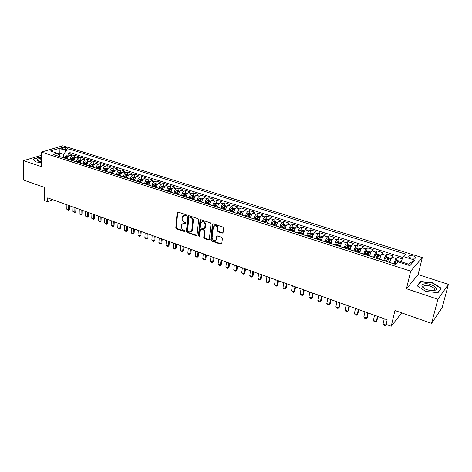 <?xml version="1.0" encoding="UTF-8"?>
<svg xmlns="http://www.w3.org/2000/svg" width="472" height="472" viewBox="0 0 472 472"><rect width="100%" height="100%" fill="white"/><g stroke="black" fill="none" stroke-linecap="round" stroke-linejoin="round"><path stroke-width="0.71" d="M186.617 215.533L186.133 214.754L177.962 212.022L177.124 212.612L175.808 227.734L176.487 228.832L184.564 231.634L185.154 231.239L184.67 230.466L183.62 230.1C182.157 229.427 181.419 228.253 181.425 226.578L181.797 224.389L184.233 223.468L185.826 223.622L185.396 222.648L184.34 222.288C182.865 221.616 182.133 220.442 182.133 218.748L182.528 216.512L184.959 215.592L186.021 215.946L186.617 215.533M423.85 286.905L423.419 286.929M413.195 255.865L409.118 255.747C408.28 256.485 408.97 257.269 411.195 258.101L415.283 258.219C416.127 257.476 415.431 256.691 413.195 255.865M222.176 233.15L223.049 232.743L223.604 228.188L222.89 227.044L213.315 223.84L212.471 224.218L210.718 239.847L211.421 240.968L220.884 244.26L221.751 243.859L222.4 238.466L221.692 237.327L217.604 235.935L216.748 236.319L216.288 239.605C214.323 241.422 212.937 240.761 212.123 237.622L213.385 226.896C215.38 225.103 216.772 225.781 217.562 228.926L217.368 230.631L218.082 231.764L222.176 233.15L222.973 232.902M41.335 155.335L23.6 160.663L23.753 180.127L44.651 187.472L44.586 200.624L47.678 201.745L47.701 197.892L387.164 319.804L386.096 324.388L391.229 326.252L401.666 312.877M437.91 299.266L448.4 284.35L418.121 274.574L406.451 288.74L437.91 299.266L431.561 323.379L394.952 310.517L391.229 326.252M406.451 288.74L410.693 271.135L41.341 152.108L62.882 145.748L422.304 257.588L410.693 271.135M23.6 160.663L41.3 166.587L41.341 152.108M198.641 219.822L197.939 218.701L188.712 215.615L187.933 215.916L186.422 231.422L187.113 232.519L196.234 235.693L197.03 235.363L198.641 219.822M200.901 219.692L210.3 222.831L211.008 223.964L209.332 239.363L208.441 239.935L204.453 238.549L203.757 237.428L204.405 231.239L203.703 230.118L201.06 229.215L200.252 229.551L199.485 236.389L198.435 235.847L200.022 220.282L200.901 219.692M448.4 284.35L442.175 307.626L431.561 323.379M402.286 258.851L397.347 257.293L396.539 260.804M393.931 263.86L393.955 263.771C394.562 261.382 395.294 259.647 396.15 258.562L392.055 257.264L393.27 256.001L387.193 254.083L386.421 257.541M383.73 260.585L383.754 260.497C384.344 258.119 385.081 256.396 385.96 255.328L381.919 254.048L383.17 252.809L377.175 250.915L376.432 254.325M373.671 257.352L373.688 257.269C374.267 254.898 375.004 253.193 375.901 252.142L371.918 250.88L373.199 249.658L367.281 247.788L366.579 251.151M363.735 254.166L363.753 254.078C364.313 251.723 365.057 250.03 365.977 248.998L362.042 247.747L363.363 246.549L357.516 244.702L356.844 248.024M353.935 251.015L353.947 250.933C354.496 248.591 355.239 246.909 356.183 245.888L352.301 244.655L353.652 243.481L347.882 241.658L347.239 244.933M344.259 247.912L344.271 247.829C344.808 245.493 345.551 243.829 346.513 242.82L342.678 241.605L344.064 240.449L338.371 238.655L337.751 241.882M334.707 244.844L334.725 244.762C335.238 242.443 335.987 240.785 336.967 239.794L333.185 238.596L334.595 237.463L328.978 235.681L328.388 238.873M325.279 241.817L325.291 241.735C325.798 239.428 326.547 237.782 327.544 236.808L323.81 235.622L325.255 234.507L319.703 232.755L319.143 235.906M315.969 238.832L315.986 238.749C316.476 236.448 317.225 234.82 318.246 233.858L314.558 232.69L316.028 231.593L310.546 229.858L310.01 232.973M306.776 235.882L306.794 235.799C307.272 233.51 308.027 231.894 309.06 230.944L305.419 229.793L306.918 228.713L301.502 227.002L300.994 230.076M297.702 232.967L297.714 232.885C298.18 230.607 298.941 229.003 299.986 228.07L296.392 226.926L297.921 225.87L292.575 224.182L292.085 227.215M288.74 230.088L288.752 230.006C289.206 227.746 289.967 226.153 291.029 225.227L287.477 224.1L289.035 223.061L283.755 221.392L283.288 224.395M282.71 228.153L282.828 227.386M279.89 227.25L279.902 227.168C280.344 224.914 281.106 223.333 282.185 222.424L278.675 221.309L280.256 220.288L275.04 218.636L274.604 221.61M274.043 225.368L274.214 224.218M271.146 224.442L271.158 224.359C271.589 222.117 272.35 220.548 273.447 219.651L269.984 218.554L271.589 217.545L266.438 215.916L266.019 218.855M265.476 222.619L265.677 221.226M262.515 221.669L262.526 221.592C262.939 219.356 263.706 217.798 264.816 216.913L261.394 215.828L263.022 214.843L257.936 213.232L257.535 216.135M257.016 219.905L257.228 218.365M253.983 218.931L253.995 218.855C254.402 216.63 255.163 215.084 256.29 214.211L252.909 213.143L254.561 212.164L249.535 210.577L249.157 213.45M248.661 217.22L248.874 215.604M245.558 216.229L245.57 216.147C245.959 213.934 246.726 212.4 247.871 211.544L244.531 210.482L246.201 209.527L241.239 207.957L240.879 210.795M240.413 214.459L240.614 212.896M237.233 213.556L237.245 213.474C237.628 211.273 238.395 209.751 239.552 208.901L236.248 207.857L237.947 206.913L233.038 205.361L232.696 208.176M232.312 211.356L232.448 210.235M229.008 210.913L229.02 210.837C229.392 208.648 230.159 207.131 231.327 206.293L228.064 205.261L229.781 204.335L224.932 202.801L224.613 205.585M224.294 208.329L224.377 207.615M220.884 208.305L220.89 208.229C221.25 206.046 222.023 204.547 223.203 203.721L219.982 202.7L221.722 201.786L216.925 200.27L216.618 203.025M216.353 205.444L216.394 205.037M212.854 205.727L212.86 205.65C213.208 203.479 213.981 201.987 215.173 201.172L211.987 200.163L213.751 199.267L209.013 197.774L208.724 200.5M204.919 203.178L204.925 203.102C205.261 200.942 206.034 199.461 207.243 198.659L204.093 197.662L205.875 196.777L201.19 195.302L200.919 197.998L199.172 198.234L197.632 200.842M197.072 200.659L197.078 200.582C197.408 198.435 198.181 196.966 199.396 196.169L196.287 195.184L198.087 194.316L193.455 192.853L193.201 195.538L191.425 195.762L189.88 198.352M189.319 198.169L189.325 198.093C189.644 195.957 190.417 194.493 191.65 193.715L188.576 192.741L190.393 191.886L185.815 190.44L185.573 193.107M181.655 195.715L181.661 195.638C181.974 193.508 182.747 192.057 183.986 191.284L180.947 190.322L182.782 189.484L178.257 188.051L178.027 190.712M174.079 193.278L174.085 193.201C174.386 191.083 175.165 189.644 176.416 188.883L173.407 187.927L175.26 187.107L170.787 185.691L170.575 188.34M166.592 190.877L166.598 190.8C166.887 188.688 167.666 187.26 168.929 186.511L165.955 185.567L167.825 184.753L163.406 183.354L163.2 185.992M159.188 188.499L159.194 188.422C159.477 186.322 160.25 184.9 161.524 184.163L158.586 183.23L160.474 182.428L156.102 181.047L155.907 183.673M151.872 186.151L151.878 186.074C152.149 183.986 152.922 182.57 154.202 181.838L151.3 180.918L153.205 180.133L148.881 178.77L148.704 181.384M144.633 183.826L144.638 183.75C144.898 181.673 145.677 180.269 146.969 179.543L144.096 178.634L146.013 177.861L141.742 176.51L141.57 179.112M137.476 181.531L137.482 181.454C137.735 179.384 138.514 177.991 139.812 177.277L136.974 176.375L138.904 175.613L134.679 174.28L134.52 176.87M130.396 179.254L130.402 179.183C130.65 177.118 131.428 175.737 132.732 175.029L129.924 174.138L131.871 173.395L127.694 172.073L127.552 174.652M123.398 177.012L123.404 176.935C123.64 174.882 124.419 173.507 125.735 172.811L122.956 171.932L124.921 171.194L120.785 169.89L120.655 172.457M116.478 174.787L116.478 174.711C116.708 172.669 117.487 171.306 118.814 170.616L116.065 169.743L118.041 169.023L113.953 167.731L113.829 170.286M109.628 172.587L109.634 172.516C109.852 170.48 110.631 169.123 111.97 168.445L109.25 167.584L111.239 166.87L107.191 165.589L107.085 168.144M102.855 170.416L102.861 170.345C103.073 168.315 103.852 166.97 105.197 166.297L102.507 165.448L104.507 164.746L100.506 163.477L100.406 166.02M96.158 168.262L96.158 168.191C96.365 166.173 97.144 164.834 98.495 164.173L95.834 163.33L97.851 162.639L93.887 161.389L93.804 163.92M89.532 166.138L89.532 166.067C89.733 164.055 90.512 162.728 91.869 162.073L89.237 161.235L91.261 160.557L87.344 159.318L87.267 161.837M82.972 164.032L82.978 163.961C83.166 161.961 83.945 160.639 85.308 159.99L82.706 159.164L84.748 158.498L80.871 157.27L80.8 159.784M76.488 161.949L76.488 161.878C76.676 159.884 77.449 158.574 78.824 157.937L76.246 157.117L78.299 156.462L74.458 155.247L72.405 155.902C71.024 156.527 70.245 157.837 70.068 159.819L70.068 159.89M74.405 157.748L74.458 155.247M392.055 257.264C391.194 258.337 390.456 260.072 389.854 262.456L389.837 262.544M381.919 254.048C381.034 255.11 380.296 256.827 379.712 259.199L379.689 259.287M371.918 250.88C371.01 251.924 370.266 253.623 369.7 255.989L369.682 256.072M362.042 247.747C361.115 248.773 360.372 250.467 359.817 252.815L359.8 252.898M352.301 244.655C351.351 245.67 350.607 247.346 350.065 249.688L350.047 249.771M342.678 241.605C341.71 242.608 340.967 244.272 340.436 246.596L340.43 246.638M333.185 238.596C332.199 239.581 331.45 241.233 330.937 243.546L330.919 243.629M323.81 235.622C322.807 236.596 322.051 238.23 321.556 240.537L321.538 240.62M314.558 232.69C313.532 233.646 312.777 235.268 312.293 237.563L312.281 237.646M305.419 229.793C304.375 230.731 303.62 232.348 303.148 234.625L303.136 234.708M296.392 226.926C295.336 227.858 294.575 229.457 294.121 231.728L294.103 231.811M287.477 224.1C286.41 225.02 285.648 226.607 285.2 228.867L285.188 228.95M278.675 221.309C277.589 222.218 276.828 223.793 276.391 226.041L276.38 226.123M269.984 218.554C268.881 219.445 268.114 221.008 267.695 223.25L267.683 223.327M261.394 215.828C260.278 216.707 259.512 218.265 259.098 220.489L259.093 220.572M252.909 213.143C251.777 214.005 251.01 215.551 250.614 217.763L250.602 217.846M244.531 210.482C243.381 211.338 242.614 212.866 242.23 215.073L242.219 215.155M236.248 207.857C235.085 208.701 234.318 210.217 233.941 212.418L233.935 212.494M228.064 205.261C226.89 206.093 226.123 207.603 225.758 209.786L225.746 209.869M219.982 202.7C218.796 203.52 218.023 205.019 217.669 207.19L217.657 207.267M211.987 200.163C210.789 200.972 210.016 202.458 209.674 204.624L209.668 204.706M204.093 197.662C202.883 198.458 202.11 199.933 201.774 202.093L201.768 202.169M196.287 195.184C195.066 195.974 194.293 197.438 193.968 199.585L193.962 199.662M188.576 192.741C187.337 193.514 186.564 194.971 186.251 197.107L186.245 197.184M180.947 190.322C179.702 191.089 178.929 192.535 178.623 194.659L178.617 194.735M173.407 187.927C172.15 188.688 171.377 190.122 171.082 192.24L171.076 192.316M165.955 185.567C164.687 186.316 163.914 187.738 163.625 189.844L163.619 189.921M158.586 183.23C157.312 183.968 156.533 185.384 156.256 187.478L156.25 187.555M151.3 180.918C150.013 181.649 149.24 183.053 148.969 185.142L148.963 185.219M144.096 178.634C142.804 179.354 142.025 180.752 141.765 182.829L141.759 182.906M136.974 176.375C135.67 177.083 134.892 178.475 134.638 180.54L134.632 180.617M129.924 174.138C128.614 174.841 127.835 176.221 127.593 178.28L127.587 178.357M122.956 171.932C121.634 172.622 120.861 173.997 120.625 176.044L120.62 176.115M116.065 169.743C114.737 170.427 113.959 171.79 113.734 173.832L113.728 173.903M109.25 167.584C107.911 168.256 107.132 169.613 106.914 171.643L106.914 171.72M102.507 165.448C101.161 166.114 100.383 167.454 100.17 169.477L100.17 169.554M95.834 163.33C94.483 163.99 93.704 165.324 93.503 167.336L93.497 167.412M89.237 161.235C87.875 161.89 87.096 163.218 86.901 165.218L86.901 165.294M82.706 159.164C81.337 159.807 80.565 161.129 80.37 163.123L80.37 163.194M76.246 157.117C74.871 157.754 74.098 159.064 73.915 161.052L73.909 161.123M62.204 148.574L63.584 149.01C65.437 149.429 66.859 149.358 67.85 148.804L67.095 147.954L65.714 147.524C63.862 147.105 62.44 147.175 61.454 147.73L62.204 148.574M407.637 264.916L408.374 264.078L401.076 261.753L403.271 256.514L405.513 254.083L70.074 149.335L66.109 150.538L63.773 154.433L63.72 157.849M403.271 256.514L414.764 260.125L409.932 265.647L398.256 261.925L395.884 264.485L53.2 154.474L57.33 153.217L50.356 150.993L59.189 148.361L66.109 150.538M402.846 257.523L70.004 152.657L68.121 153.247L71.915 154.444L69.856 155.093C68.475 155.719 67.697 157.023 67.52 158.999L67.52 159.07M78.824 157.937L80.871 157.27M85.308 159.99L87.344 159.318M91.869 162.073L93.887 161.389M98.495 164.173L100.506 163.477M105.197 166.297L107.191 165.589M111.97 168.445L113.953 167.731M118.814 170.616L120.785 169.89M125.735 172.811L127.694 172.073M132.732 175.029L134.679 174.28M139.812 177.277L141.742 176.51M146.969 179.543L148.881 178.77M154.202 181.838L156.102 181.047M161.524 184.163L163.406 183.354M168.929 186.511L170.787 185.691M176.416 188.883L178.257 188.051M183.986 191.284L185.815 190.44M191.65 193.715L193.455 192.853M199.396 196.169L201.19 195.302M207.243 198.659L209.013 197.774M215.173 201.172L216.925 200.27M223.203 203.721L224.932 202.801M231.327 206.293L233.038 205.361M239.552 208.901L241.239 207.957M247.871 211.544L249.535 210.577M256.29 214.211L257.936 213.232M264.816 216.913L266.438 215.916M273.447 219.651L275.04 218.636M282.185 222.424L283.755 221.392M291.029 225.227L292.575 224.182M299.986 228.07L301.502 227.002M309.06 230.944L310.546 229.858M318.246 233.858L319.703 232.755M327.544 236.808L328.978 235.681M336.967 239.794L338.371 238.655M346.513 242.82L347.882 241.658M356.183 245.888L357.516 244.702M365.977 248.998L367.281 247.788M375.901 252.142L377.175 250.915M385.96 255.328L387.193 254.083M396.15 258.562L397.347 257.293M401.076 261.753L400.84 262.751M63.773 154.433L59.36 153.028L57.643 153.553M59.324 155.4L59.189 148.361M59.614 156.533L59.625 155.719L57.33 153.217M418.121 274.574L422.304 257.588M47.678 201.745L52.917 199.762M68.074 155.73L68.121 153.247M70.004 152.657L70.074 149.335M414.764 260.125L408.374 264.078M41.329 157.194L39.86 157.04L33.353 159.011L35.937 161.961L41.312 162.515M441.208 288.221L432.446 282.675L420.57 281.477L417.13 285.784L425.803 291.448L438.004 292.681L441.208 288.221M38.486 160.704L37.813 160.911M420.346 282.392L420.57 281.477M432.358 283.035L432.446 282.675M186.021 215.946L186.534 215.68L185.478 215.326L183.626 215.562M182.876 223.439L184.747 223.197L185.803 223.557L185.29 223.828M177.773 211.987L176.322 227.463L177.006 228.554L185.077 231.357L184.564 231.634M188.493 215.574L186.936 231.138L187.62 232.242L196.989 235.445M189.449 217.096L188.853 217.509L187.585 230.867L188.068 231.646L189.183 232.029L191.691 231.032L192.806 221.043C192.818 219.338 192.075 218.147 190.576 217.474L189.449 217.096L189.962 216.831L189.36 217.073M191.113 231.77L192.204 230.749L192.423 229.917L191.915 230.194M189.962 216.831L191.089 217.208C192.588 217.875 193.331 219.067 193.319 220.772L192.423 229.917M200.806 229.174L201.568 228.932L204.205 229.834L204.907 230.955L204.252 237.139L204.954 238.26L209.226 239.682M200.653 219.651L198.936 235.557L199.503 236.36M205.09 224.766C204.352 221.71 203.001 221.008 201.031 222.66L200.488 226.902L201.184 228.023L203.833 228.926L204.653 228.572L205.09 224.766L205.591 224.483C205.226 221.958 204.034 221.038 202.034 221.728M204.594 228.684L205.155 228.295L204.712 228.342M205.591 224.483L205.214 228.059M214.412 225.876C216.465 225.144 217.68 226.064 218.058 228.637L217.863 230.342L218.571 231.475L222.666 232.861M215.792 240.342L216.784 239.31L216.902 238.802L216.406 239.097M217.309 235.888L216.902 238.802M213.037 223.799L211.214 239.552L211.916 240.673L221.687 244M68.67 155.925L65.826 155.736L64.251 158.02M67.537 158.675L67.413 159.04M66.21 158.651L67.472 156.486L66.605 156.35L65.449 158.409M66.115 158.621L66.605 156.35M66.9 204.783L66.817 209.243L68.652 209.91L68.741 205.444M69.638 209.509L68.582 210.542L68.652 209.91L69.638 209.509L69.714 205.792M68.582 210.542L66.817 209.243M41.324 158.38C37.618 158.71 36.35 159.495 37.518 160.728L41.318 161.784M41.324 159.518L38.486 160.356L38.722 161.288L37.518 160.728M36.073 161.979L33.636 159.194L39.937 157.282L41.329 157.43M424.08 283.949C422.08 284.421 421.461 285.336 422.222 286.699C423.85 288.693 426.753 289.991 430.942 290.587L434.246 290.486C441.09 289.212 430.381 282.439 424.08 283.949M432.069 290.663L433.709 290.227C436.895 288.669 429.19 284.581 425.077 285.601L424.092 285.949L423.679 287.69L424.888 288.823M423.419 286.958L423.844 286.935M440.6 289.065L437.709 292.652M417.466 286.002L420.788 281.831L432.299 282.999L440.783 288.374M75.066 157.955L72.181 157.76L70.599 160.061M73.933 160.698L73.803 161.088M72.582 160.698L73.844 158.521L72.971 158.38L71.815 160.45M72.476 160.663L72.971 158.38M73.06 206.996L72.954 211.468L74.812 212.14L74.918 207.662M75.791 211.739L74.729 212.778L74.812 212.14L75.791 211.739L75.88 208.01M74.729 212.778L72.954 211.468M81.532 160.014L78.6 159.807L77.019 162.12M80.399 162.74L80.258 163.159M79.025 162.763L80.281 160.574L79.402 160.433L78.246 162.515M78.907 162.728L79.402 160.433M79.278 209.232L79.16 213.722L81.031 214.4L81.154 209.904M82.004 213.993L80.942 215.031L81.031 214.4L82.004 213.993L82.11 210.246M80.942 215.031L79.16 213.722M88.063 162.091L85.084 161.872L83.509 164.203M86.931 164.805L86.777 165.253M85.532 164.852L86.789 162.657L85.904 162.51L84.748 164.604M85.402 164.811L85.904 162.51M85.562 211.485L85.426 215.993L87.32 216.683L87.462 212.17M88.288 216.264L87.22 217.315L87.32 216.683L88.288 216.264L88.406 212.506M87.22 217.315L85.426 215.993M94.671 164.191L93.415 163.796L91.645 163.961L90.069 166.309M93.539 166.887L93.373 167.371M92.117 166.964L93.367 164.757L92.477 164.604L91.32 166.71M91.963 166.917L92.477 164.604M91.916 213.769L91.757 218.294L93.668 218.984L93.834 214.459M94.636 218.565L93.556 219.616L93.668 218.984L94.636 218.565L94.772 214.795M93.556 219.616L91.757 218.294M101.344 166.315L100.04 165.902L98.27 166.073L96.695 168.439M100.211 168.988L100.035 169.513M98.766 169.1L100.017 166.882L99.12 166.722L97.964 168.846M98.601 169.047L99.12 166.722M98.329 216.07L98.158 220.613L100.088 221.315L100.27 216.766M101.043 220.89L99.964 221.946L100.088 221.315L101.043 220.89L101.197 217.102M99.964 221.946L98.158 220.613M108.094 168.463L106.737 168.032L104.973 168.209L103.397 170.587M106.967 171.112L106.772 171.672M105.492 171.259L106.737 169.029L105.834 168.864L104.678 171M105.309 171.206L105.834 168.864M104.814 218.4L104.619 222.961L106.572 223.669L106.772 219.102M107.527 223.232L106.436 224.3L106.572 223.669L107.527 223.232L107.693 219.433M106.436 224.3L104.619 222.961M114.914 170.634L113.51 170.185L111.74 170.368L110.171 172.764M113.787 173.259L113.587 173.861M112.289 173.442L113.534 171.2L112.625 171.029L111.469 173.177M112.094 173.383L112.625 171.029M111.368 220.754L111.156 225.333L113.127 226.047L113.345 221.468M114.071 225.604L112.979 226.678L113.127 226.047L114.071 225.604L114.259 221.793M112.979 226.678L111.994 226.318L111.156 225.333M121.811 172.829L120.36 172.363L118.59 172.551L117.021 174.964M120.69 175.425L120.472 176.068M119.156 175.649L120.401 173.395L119.487 173.224L118.33 175.383M118.95 175.584L119.487 173.224M117.988 223.132L117.758 227.728L119.752 228.448L119.988 223.852M120.69 228.005L119.593 229.079L119.752 228.448L120.69 228.005L120.891 224.176M119.593 229.079L118.596 228.713L117.758 227.728M128.791 175.047L127.281 174.569L125.511 174.758L123.941 177.183M127.67 177.608L127.434 178.304M126.107 177.879L127.346 175.613L126.425 175.436L125.269 177.608M125.882 177.808L126.425 175.436M124.679 225.539L124.425 230.147L126.443 230.879L126.702 226.265M127.375 230.424L126.272 231.504L126.443 230.879L127.375 230.424L127.593 226.584M126.272 231.504L125.263 231.138L124.425 230.147M135.842 177.289L134.278 176.793L132.508 176.988L130.945 179.431M133.133 180.133L133.387 179.384L134.732 179.814L134.473 180.564M133.387 179.384L134.367 177.861L133.44 177.673L132.284 179.862M132.892 180.056L133.44 177.673M131.446 227.964L131.169 232.596L133.21 233.333L133.487 228.702M134.136 232.873L133.021 233.959L133.21 233.333L134.136 232.873L134.373 229.014M133.021 233.959L132.007 233.593L131.169 232.596M142.969 179.561L141.358 179.047L139.588 179.242L138.025 181.702M141.871 182.033L141.594 182.853M140.237 182.416L141.47 180.127L140.538 179.938L139.376 182.139M139.977 182.334L140.538 179.938M138.284 230.419L137.989 235.068L140.048 235.817L140.349 231.162M140.963 235.351L139.848 236.442L140.048 235.817L140.963 235.351L141.216 231.475M139.848 236.442L138.821 236.065L137.989 235.068M150.179 181.85L148.509 181.319L146.745 181.525L145.181 184.003M149.093 184.281L148.792 185.16M147.417 184.723L148.645 182.422L147.712 182.227L146.55 184.44M147.146 184.635L147.712 182.227M145.193 232.902L144.875 237.569L146.957 238.325L147.282 233.652M147.872 237.853L146.745 238.944L146.957 238.325L147.872 237.853L148.143 233.964M146.745 238.944L145.706 238.566L144.875 237.569M157.477 184.174L155.748 183.626L153.978 183.832L152.421 186.328M156.397 186.552L156.073 187.496M154.68 187.054L155.907 184.747L154.963 184.54L153.807 186.77M154.391 186.959L154.963 184.54M152.179 235.41L151.842 240.095L153.943 240.862L154.291 236.171M154.851 240.378L153.719 241.481L154.851 240.378L155.14 236.478M153.719 241.481L152.668 241.098L151.842 240.095M164.852 186.517L163.064 185.95L161.3 186.163L159.742 188.676M163.784 188.853L163.436 189.862M162.032 189.414L163.253 187.095L162.303 186.882L161.147 189.124M161.725 189.313L162.303 186.882M159.247 237.947L158.881 242.649L161.005 243.422L161.377 238.714M161.908 242.932L160.769 244.042L161.908 242.932L162.215 239.015M160.769 244.042L159.707 243.658L158.881 242.649M172.309 188.894L170.469 188.304L168.699 188.523L167.147 191.054M171.259 191.178L170.882 192.251M169.46 191.797L170.681 189.467L169.725 189.248L168.563 191.508M169.135 191.691L169.725 189.248M166.386 240.513L165.996 245.233L168.15 246.012L168.545 241.286M169.041 245.517L167.896 246.632L169.041 245.517L169.371 241.587M167.896 246.632L166.822 246.242L165.996 245.233M179.856 191.29L177.956 190.688L176.186 190.906L174.64 193.461M178.823 193.526L178.416 194.67M176.976 194.21L178.192 191.868L177.23 191.644L176.074 193.921M176.634 194.098L177.23 191.644M173.607 243.109L173.195 247.841L175.372 248.632L175.785 243.888M176.251 248.13L175.1 249.251L176.251 248.13L176.599 244.183M175.1 249.251L174.015 248.856L173.195 247.841M187.49 193.721L185.525 193.095L183.761 193.319L182.216 195.892M186.475 195.904L186.039 197.119M184.582 196.653L185.791 194.299L184.823 194.063L183.667 196.358M184.222 196.535L184.823 194.063M180.906 245.729L180.469 250.484L182.67 251.281L183.112 246.52M183.543 250.774L182.387 251.9L183.543 250.774L183.915 246.809M182.387 251.9L181.289 251.499L180.469 250.484M194.216 198.305L193.744 199.591M195.213 196.175L193.184 195.532M192.275 199.119L193.479 196.759L192.505 196.517L191.349 198.824M191.892 199.001L192.505 196.517M188.287 248.378L187.827 253.157L190.051 253.96L190.517 249.181M190.918 253.446L189.756 254.579L190.918 253.446L191.307 249.464M189.756 254.579L188.647 254.172L187.827 253.157M202.045 200.736L201.544 202.099M203.025 198.665L200.936 197.998M200.057 201.621L201.261 199.243L200.275 198.995L199.119 201.32M199.656 201.491L200.275 198.995M195.75 251.063L195.266 255.853L197.514 256.668L198.01 251.871M198.376 256.143L197.207 257.287L198.376 256.143L198.783 252.148M197.207 257.287L196.081 256.874L195.266 255.853M210.931 201.178L208.777 200.494L207.013 200.73L205.479 203.361M209.975 203.196L209.438 204.63M207.934 204.146L209.131 201.756L208.14 201.503L206.984 203.845M207.509 204.01L208.14 201.503M203.302 253.771L202.795 258.585L205.066 259.411L205.585 254.591M205.916 258.874L204.736 260.025L205.916 258.874L206.347 254.868M204.736 260.025L203.603 259.612L202.795 258.585M218.931 203.721L216.707 203.013L214.949 203.261L213.421 205.91M217.993 205.686L217.421 207.196M215.899 206.707L217.09 204.305L216.093 204.04L214.937 206.394M215.456 206.565L216.093 204.04M210.937 256.514L210.4 261.346L212.701 262.178L213.244 257.346M213.539 261.641L212.359 262.792L213.539 261.641L213.993 257.612M212.359 262.792L211.208 262.373L210.4 261.346M227.026 206.299L224.737 205.568L222.979 205.822L221.451 208.488M226.112 208.199L225.504 209.786M223.964 209.291L225.15 206.883L224.147 206.606L222.99 208.978M223.498 209.143L224.147 206.606M218.66 259.287L218.099 264.137L220.424 264.981L220.996 260.125M221.256 264.432L220.064 265.594L221.256 264.432L221.734 260.391M220.064 265.594L218.902 265.17L218.099 264.137M235.215 208.901L232.855 208.152L231.103 208.412L229.581 211.096M234.33 210.742L233.681 212.412M232.118 211.91L233.304 209.485L232.289 209.208L231.138 211.598M231.634 211.757L232.289 209.208M226.471 262.096L225.881 266.963L228.236 267.819L228.837 262.945M229.056 267.258L227.858 268.426L229.056 267.258L229.557 263.205M227.858 268.426L226.684 267.996L225.881 266.963M243.511 211.539L241.08 210.766L239.322 211.031L237.805 213.739M242.649 213.32L241.959 215.073M240.378 214.565L241.558 212.129L240.537 211.839L239.381 214.241M239.87 214.4L240.537 211.839M234.377 264.934L233.758 269.819L236.136 270.686L236.767 265.789M236.95 270.12L235.746 271.288L236.95 270.12L237.475 266.043M235.746 271.288L234.554 270.857L233.758 269.819M251.9 214.211L249.399 213.415L247.647 213.68L246.13 216.412M251.069 215.922L250.337 217.757M248.732 217.244L249.906 214.795L248.88 214.5L247.729 216.919M248.207 217.079L248.88 214.5M242.372 267.807L241.723 272.71L244.13 273.583L244.791 268.674M244.933 273.011L243.723 274.191L244.933 273.011L245.481 268.922M243.723 274.191L242.519 273.754L241.723 272.71M260.361 216.967L257.818 216.093L256.066 216.365L254.561 219.114M259.588 218.56L258.815 220.483M257.193 219.964L258.361 217.503L257.328 217.191L256.172 219.633M256.644 219.787L257.328 217.191M250.461 270.71L249.782 275.636L252.219 276.521L252.903 271.589M253.01 275.937L251.788 277.123L253.01 275.937L253.582 271.831M251.788 277.123L250.573 276.68L249.782 275.636M268.91 219.775L266.338 218.802L264.591 219.085L263.093 221.858M268.22 221.226L267.394 223.238M265.76 222.713L266.922 220.235L265.878 219.922L264.727 222.377M265.181 222.524L265.878 219.922M258.644 273.648L257.936 278.598L260.402 279.489L261.116 274.539M261.181 278.899L259.954 280.091L261.181 278.899L261.777 274.775M259.954 280.091L258.727 279.642L257.936 278.598M277.577 222.619L274.964 221.545L273.223 221.834L271.73 224.625M276.958 223.929L276.085 226.029M274.427 225.492L275.583 223.008L274.533 222.684L273.382 225.156M273.831 225.303L274.533 222.684M266.928 276.622L266.184 281.589L268.68 282.492L269.429 277.524M269.447 281.89L268.214 283.094L269.447 281.89L270.072 277.754M268.214 283.094L266.969 282.639L266.184 281.589M286.351 225.492L283.702 224.324L281.961 224.619L280.468 227.433M285.802 226.666L284.882 228.849M283.206 228.312L284.356 225.811L283.294 225.48L282.144 227.97M282.58 228.112L283.294 225.48M275.306 279.63L274.539 284.616L277.058 285.536L277.843 280.545M277.813 284.923L276.574 286.132L277.813 284.923L278.468 280.769M276.574 286.132L275.318 285.672L274.539 284.616M295.242 228.395L295.218 227.988L292.546 227.138L290.805 227.439L289.324 230.277M294.764 229.433L293.79 231.711M292.091 231.162L293.236 228.649L292.168 228.306L291.017 230.82M291.442 230.955L291.956 229.604M283.784 282.681L282.982 287.684L285.536 288.61L286.351 283.601M286.28 287.991L285.035 289.206L286.28 287.991L286.958 283.82M285.035 289.206L283.76 288.74L282.982 287.684M304.251 231.333L304.204 230.849L301.496 229.988L299.761 230.295L298.286 233.156M303.832 232.236L302.812 234.608M301.089 234.053L302.233 231.522L301.154 231.168L300.003 233.705M300.416 233.835L301.154 231.168M292.369 285.761L291.537 290.787L294.121 291.725L294.965 286.693M294.852 291.094L293.596 292.315L294.852 291.094L295.555 286.905M293.596 292.315L292.304 291.843L291.537 290.787M313.373 234.307L313.308 233.746L310.564 232.873L308.836 233.186L307.366 236.065M313.024 235.074L311.945 237.54M310.204 236.979L311.343 234.425L310.257 234.065L309.101 236.625M309.502 236.755L310.257 234.065M301.059 288.882L300.186 293.926L302.806 294.876L303.685 289.826M303.526 294.239L302.263 295.466L303.526 294.239L304.257 290.032M302.263 295.466L300.953 294.988L300.186 293.926M322.618 237.31L322.523 236.678L319.745 235.793L318.063 236.1L316.559 239.021M322.329 237.947L321.196 240.508M319.432 239.941L320.571 237.369L319.473 236.997L318.317 239.581M318.706 239.711L319.473 236.997M309.85 292.038L308.948 297.106L311.597 298.068L312.511 292.994M312.305 297.419L311.03 298.652L312.305 297.419L313.066 293.195M311.03 298.652L309.709 298.168L308.948 297.106M331.981 240.354L331.857 239.646L329.043 238.749L327.32 239.074L325.869 242.006M331.751 240.862L330.565 243.517M328.777 242.944L329.916 240.348L328.807 239.965L327.651 242.578M328.028 242.702L328.807 239.965M318.753 295.236L317.815 300.322L320.494 301.295L321.444 296.204M321.19 300.635L319.91 301.879L321.19 300.635L321.981 296.398M319.91 301.879L318.571 301.39L317.815 300.322M341.468 243.428L341.309 242.655L338.465 241.747L336.748 242.077L335.297 245.033M341.297 243.812L340.058 246.561M338.247 245.983L339.38 243.369L338.265 242.974L337.102 245.617M337.468 245.729L338.265 242.974M327.763 298.475L326.789 303.579L329.503 304.564L330.488 299.454M326.789 303.579L327.538 304.652L328.896 305.142L330.182 303.891L331.008 299.637M351.085 246.543L350.891 245.7L348 244.779L346.336 245.11L344.849 248.101M350.967 246.803L349.675 249.653M347.834 249.063L348.973 246.431L347.84 246.024L346.678 248.691M347.026 248.803L347.84 246.024M336.89 301.75L335.875 306.877L338.625 307.874L339.651 302.741M335.875 306.877L336.624 307.951L337.993 308.452L338.625 307.874L339.291 307.195L340.147 302.918M360.826 249.694L360.59 248.785L357.664 247.853L355.959 248.201L354.525 251.21M360.761 249.835L359.416 252.78M359.912 252.39L359.741 252.88M357.552 252.178L358.685 249.529L357.546 249.116L356.384 251.806M356.714 251.912L357.546 249.116M346.129 305.071L345.079 310.216L347.864 311.225L348.92 306.074M345.079 310.216L345.817 311.296L347.209 311.797L347.864 311.225L348.513 310.535L349.398 306.245M365.8 251.316L370.697 252.874L370.42 251.912L367.458 250.968L365.753 251.322L364.331 254.355M369.895 255.175L369.6 256.048M370.685 252.915L369.281 255.948M367.399 255.34L368.526 252.667L367.375 252.243L366.207 254.957M366.532 255.063L367.098 253.564L367.965 253.411M355.481 308.428L354.395 313.597L357.216 314.618L358.313 309.443M354.395 313.597L355.133 314.676L356.537 315.19L357.216 314.618L357.853 313.915L358.767 309.608M380.662 256.213L380.379 255.081L377.376 254.125L375.683 254.485L374.267 257.547M380.013 258.025L379.582 259.252M380.692 256.084L379.281 259.157M377.376 258.544L378.497 255.848L377.334 255.411L376.166 258.154M376.473 258.255L377.051 256.733L377.924 256.597M364.956 311.833L363.829 317.019L366.685 318.057L367.824 312.859M363.829 317.019L364.561 318.104L365.983 318.624L366.685 318.057L367.304 317.343L368.254 313.013M390.739 259.641L390.468 258.29L387.429 257.323L385.736 257.694L384.332 260.774M390.255 261.004L389.701 262.503M390.816 259.311L389.418 262.408M387.482 261.789L388.603 259.075L387.429 258.627L386.261 261.394M386.55 261.488L387.134 259.954L388.025 259.824M374.55 315.278L373.382 320.488L376.272 321.538L377.452 316.323M373.382 320.488L374.107 321.574L375.547 322.099L376.272 321.538L376.88 320.812L377.865 316.464M400.958 262.255L400.698 261.541L397.613 260.562L395.931 260.939L394.533 264.055M398.869 262.119L397.66 261.883L396.958 263.329M384.267 318.765L383.063 323.998L385.99 325.06L386.143 324.406M383.063 323.998L383.777 325.09L385.24 325.621L386.426 324.512M393.955 263.771L389.854 262.456M383.754 260.497L379.712 259.199M373.688 257.269L369.7 255.989M363.753 254.078L359.817 252.815M353.947 250.933L350.065 249.688M344.271 247.829L340.436 246.596M334.725 244.762L330.937 243.546M325.291 241.735L321.556 240.537M315.986 238.749L312.293 237.563M306.794 235.799L303.148 234.625M297.714 232.885L294.121 231.728M288.752 230.006L285.2 228.867M279.902 227.168L276.391 226.041M271.158 224.359L267.695 223.25M262.526 221.592L259.098 220.489M253.995 218.855L250.614 217.763M245.57 216.147L242.23 215.073M237.245 213.474L233.941 212.418M229.02 210.837L225.758 209.786M220.89 208.229L217.669 207.19M212.86 205.65L209.674 204.624M204.925 203.102L201.774 202.093M197.078 200.582L193.968 199.585M189.325 198.093L186.251 197.107M181.661 195.638L178.623 194.659M174.085 193.201L171.082 192.24M166.598 190.8L163.625 189.844M159.194 188.422L156.256 187.478M151.878 186.074L148.969 185.142M144.638 183.75L141.765 182.829M137.482 181.454L134.638 180.54M130.402 179.183L127.593 178.28M123.404 176.935L120.625 176.044M116.478 174.711L113.734 173.832M109.634 172.516L106.914 171.643M102.861 170.345L100.17 169.477M96.158 168.191L93.503 167.336M89.532 166.067L86.901 165.218M82.978 163.961L80.37 163.123M76.488 161.878L73.915 161.052M70.068 159.819L67.52 158.999M72.405 155.902L69.856 155.093M65.685 149.288L65.714 147.524M67.071 149.146L67.095 147.954M185.478 215.326L184.959 215.592M184.747 223.197L184.233 223.468M177.006 228.554L176.487 228.832M176.322 227.463L175.808 227.734M177.649 212.353L177.124 212.612M196.735 235.404L196.234 235.693M187.62 232.242L187.113 232.519M186.936 231.138L186.422 231.422M188.369 215.94L187.85 216.211M193.319 220.772L192.806 221.043M191.089 217.208L190.576 217.474M208.943 239.64L208.441 239.935M204.954 238.26L204.453 238.549M204.252 237.139L203.757 237.428M204.907 230.955L204.405 231.239M204.205 229.834L203.703 230.118M201.568 228.932L201.06 229.215M198.936 235.557L198.435 235.847M200.529 220.011L200.022 220.282M218.571 231.475L218.082 231.764M217.863 230.342L217.368 230.631M218.058 228.637L217.562 228.926M217.197 236.218L216.701 236.513M221.368 243.959L220.884 244.26M211.916 240.673L211.421 240.968M211.214 239.552L210.718 239.847M212.913 224.159L212.412 224.436M68.257 156.492L65.873 155.73M65.691 157.695L64.487 157.312M67.584 158.303L66.452 157.937M74.653 158.527L72.222 157.754M72.057 159.737L70.841 159.347M73.98 160.35L72.824 159.978M81.119 160.592L78.641 159.802M78.494 161.796L77.266 161.4M80.441 162.421L79.266 162.043M87.65 162.675L85.131 161.867M84.995 163.878L83.756 163.483M86.972 164.516L85.78 164.132M94.258 164.775L91.686 163.961M91.568 165.985L90.311 165.583M93.574 166.628L92.359 166.238M100.931 166.905L98.318 166.073M98.211 168.115L96.943 167.707M100.247 168.769L99.014 168.368M107.681 169.059L105.014 168.203M104.926 170.268L103.645 169.855M106.996 170.929L105.74 170.528M114.507 171.23L111.787 170.362M111.716 172.439L110.424 172.026M113.817 173.112L112.537 172.705M121.404 173.43L118.631 172.545M118.584 174.64L117.274 174.221M120.708 175.324L119.41 174.905M128.378 175.649L125.558 174.752M125.522 176.864L124.195 176.44M127.682 177.555L126.36 177.13M135.429 177.897L132.555 176.982M132.538 179.112L131.198 178.681M142.562 180.174L139.629 179.236M139.635 181.384L138.278 180.953M141.848 182.092L140.491 181.661M149.771 182.469L146.786 181.519M146.81 183.685L145.441 183.242M149.052 184.399L147.677 183.962M157.07 184.794L154.025 183.826M154.067 186.009L152.68 185.567M156.332 186.735L154.94 186.287M164.445 187.148L161.341 186.157M161.406 188.357L160.002 187.909M163.695 189.095L162.291 188.641M171.908 189.526L168.746 188.517M168.828 190.735L167.412 190.281M171.147 191.479L169.725 191.024M179.454 191.927L176.233 190.9M176.333 193.142L174.905 192.682M178.681 193.892L177.242 193.431M187.089 194.364L183.803 193.313M183.932 195.573L182.481 195.113M186.304 196.334L184.847 195.868M194.812 196.824L191.467 195.756M191.614 198.039L190.145 197.567M194.016 198.806L192.541 198.334M202.624 199.314L199.219 198.228M199.385 200.529L197.904 200.051M201.815 201.308L200.329 200.83M210.536 201.833L207.06 200.724M207.249 203.048L205.751 202.565M209.71 203.833L208.199 203.349M218.536 204.382L214.996 203.255M215.208 205.597L213.692 205.108M217.698 206.394L216.17 205.904M226.631 206.96L223.02 205.816M223.262 208.176L221.722 207.686M225.775 208.984L224.235 208.488M234.82 209.574L231.144 208.4M231.41 210.789L229.858 210.288M233.959 211.603L232.395 211.102M243.115 212.217L239.369 211.025M239.658 213.427L238.083 212.925M242.236 214.253L240.655 213.751M251.505 214.89L247.688 213.674M248.006 216.105L246.413 215.592M250.614 216.937L249.015 216.424M260.001 217.598L256.113 216.359M256.455 218.807L254.839 218.294M259.093 219.657L257.476 219.138M268.603 220.341L264.639 219.073M265.004 221.551L263.376 221.026M267.677 222.406L266.043 221.881M277.312 223.114L273.264 221.828M273.666 224.324L272.014 223.793M276.368 225.191L274.71 224.66M286.126 225.923L282.002 224.613M282.433 227.132L280.757 226.595M285.171 228.011L283.489 227.475M295.053 228.767L290.852 227.427M291.307 229.976L289.613 229.433M294.08 230.867L292.38 230.318M304.092 231.652L299.808 230.283M300.292 232.855L298.575 232.307M303.101 233.752L301.378 233.203M300.93 232.478L301.148 231.174M313.243 234.566L308.877 233.174M309.396 235.77L307.656 235.215M312.24 236.684L310.493 236.124M310.021 235.386L310.246 234.077M322.518 237.522L318.063 236.1M318.612 238.726L316.848 238.159M321.491 239.646L319.727 239.08M319.225 238.33L319.456 237.015M331.904 240.513L327.367 239.068M327.946 241.711L326.164 241.145M330.86 242.649L329.072 242.077M328.547 241.316L328.789 239.988M341.415 243.546L336.79 242.071M337.397 244.744L335.592 244.166M340.359 245.688L338.542 245.11M337.987 244.337L338.241 243.009M351.05 246.614L346.336 245.11M346.979 247.812L345.15 247.228M349.97 248.773L348.135 248.183M347.551 247.393L347.811 246.059M360.814 249.723L356 248.195M356.684 250.921L354.826 250.325M359.717 251.895L357.853 251.299M357.239 250.496L357.511 249.157M366.514 254.072L364.638 253.47M369.588 255.057L367.7 254.449M367.057 253.635L367.34 252.29M380.686 256.06L375.724 254.479M376.473 257.264L374.573 256.65M379.588 258.261L377.677 257.647M376.998 256.821L377.293 255.464M390.81 259.287L385.777 257.683M386.568 260.497L384.639 259.877M389.724 261.506L387.789 260.886M387.081 260.042L387.382 258.685M400.899 262.503L395.973 260.933M396.604 263.712L394.846 263.146M397.4 262.851L397.607 261.948M408.882 256.744L409.118 255.747M61.449 148.178L61.454 147.73M177.743 212.034L177.218 212.294M188.452 215.651L187.933 215.916M192.204 230.749L191.691 231.032M205.155 228.295L204.653 228.572M200.594 219.751L200.087 220.029M216.784 239.31L216.288 239.605M217.238 236.029L216.748 236.319M212.966 223.934L212.471 224.218M38.486 161.206L38.486 160.356M423.679 287.69L422.222 286.699M423.567 288.026L423.655 287.672M423.661 287.66L424.092 285.949M367.098 253.564L367.375 252.243M377.051 256.733L377.334 255.411M387.134 259.954L387.429 258.627M397.448 262.798L397.66 261.883"/></g></svg>
